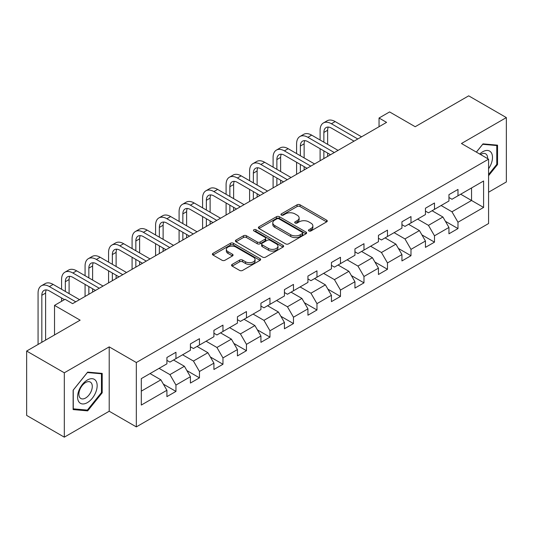 <?xml version="1.0" encoding="UTF-8"?>
<svg xmlns="http://www.w3.org/2000/svg" width="533" height="533" viewBox="0 0 533 533"><rect width="100%" height="100%" fill="white"/><g stroke="black" fill="none" stroke-linecap="round" stroke-linejoin="round"><path stroke-width="0.8" d="M308.88 230.949A1.466 0.846 0 0 0 310.946 230.949L326.662 221.875A2.092 1.206 0 0 0 327.275 221.022A2.092 1.206 0 0 0 326.662 220.169L300.039 204.799A2.092 1.206 0 0 0 297.081 204.799L281.371 213.873A1.466 0.846 0 0 0 280.944 214.473A1.466 0.846 0 0 0 281.371 215.066A1.466 0.846 0 0 0 283.443 215.066L285.475 213.893A6.689 3.864 0 0 1 294.942 213.893L297.161 215.172A6.689 3.864 0 0 1 299.12 217.91A6.689 3.864 0 0 1 297.161 220.642L295.122 221.815A1.466 0.846 0 0 0 294.696 222.414A1.466 0.846 0 0 0 295.122 223.007A1.466 0.846 0 0 0 297.194 223.007L299.226 221.835A6.689 3.864 0 0 1 308.694 221.835L310.912 223.114A6.689 3.864 0 0 1 312.871 225.845A6.689 3.864 0 0 1 310.912 228.577L308.88 229.756A1.466 0.846 0 0 0 308.447 230.349A1.466 0.846 0 0 0 308.88 230.949L308.88 229.756M232.161 264.395A2.092 1.206 0 0 0 231.549 265.247A2.092 1.206 0 0 0 232.161 266.107L239.63 270.418A2.092 1.206 0 0 0 242.588 270.418L260.037 260.344A2.092 1.206 0 0 0 260.65 259.484A2.092 1.206 0 0 0 260.037 258.632L233.421 243.268A2.092 1.206 0 0 0 230.463 243.268L213.013 253.342A2.092 1.206 0 0 0 212.401 254.194A2.092 1.206 0 0 0 213.013 255.047L222.034 260.257A2.092 1.206 0 0 0 224.993 260.257L232.461 255.947A2.092 1.206 0 0 0 233.074 255.087A2.092 1.206 0 0 0 232.461 254.234L227.984 251.656A5.597 3.231 0 0 1 226.345 249.371A5.597 3.231 0 0 1 229.803 246.386A5.597 3.231 0 0 1 235.899 247.085L253.422 257.206A5.597 3.231 0 0 1 255.06 259.484A5.597 3.231 0 0 1 251.609 262.469A5.597 3.231 0 0 1 245.513 261.77L242.588 260.084A2.092 1.206 0 0 0 239.63 260.084L232.161 264.395L232.161 266.107M488.574 192.22L506.35 181.953L506.35 117.586L468.687 95.84L415.2 126.721L389.59 111.93L379.043 118.02L386.578 122.37L72.601 303.643L65.066 299.293L54.519 305.382L54.519 334.957M64.313 372.794L64.313 437.16L109.212 411.236L109.212 346.87L64.313 372.794L26.65 351.047L80.137 320.166L54.519 305.382M109.212 346.87L136.328 362.527L488.574 159.16L488.574 223.534L136.328 426.893L136.328 362.527M506.35 117.586L461.451 143.504L488.574 159.16M285.621 243.861A2.092 1.206 0 0 0 288.58 243.861L306.029 233.787A2.092 1.206 0 0 0 306.642 232.934A2.092 1.206 0 0 0 306.029 232.082L279.412 216.711A2.092 1.206 0 0 0 276.454 216.711L259.005 226.785A2.092 1.206 0 0 0 258.392 227.638A2.092 1.206 0 0 0 259.005 228.497L285.621 243.861M254.488 231.262A1.466 0.846 0 0 1 255.973 231.475L283.01 247.079L265.587 257.139A2.092 1.206 0 0 1 262.629 257.139L236.006 241.769L236.006 240.063A2.092 1.206 0 0 0 235.393 240.916A2.092 1.206 0 0 0 236.006 241.769M236.006 240.063L243.474 235.753A2.092 1.206 0 0 1 246.433 235.753L257.232 241.982A2.092 1.206 0 0 0 260.191 241.982L265.141 239.124A2.092 1.206 0 0 0 265.754 238.271A2.092 1.206 0 0 0 265.141 237.418L253.901 230.929A1.466 0.846 0 0 1 253.475 230.329A1.466 0.846 0 0 1 254.374 229.55A1.466 0.846 0 0 1 255.973 229.73L283.036 245.36A2.092 1.206 0 0 1 283.649 246.213A2.092 1.206 0 0 1 283.036 247.065L283.036 245.36M64.313 437.16L26.65 415.414L26.65 351.047M163.371 384.146L175.957 391.409L175.957 385.059L190.414 376.704L190.414 383.054L199.455 377.837L199.455 371.488L213.92 363.14L213.92 369.489L222.961 364.266L222.961 357.916L237.425 349.568L237.425 355.917L246.459 350.701L246.459 344.351L260.923 335.997L260.923 342.346L269.964 337.129L269.964 330.78L284.429 322.432L284.429 328.781L293.47 323.558L293.47 317.208L307.934 308.86L307.934 315.21L316.968 309.993L316.968 303.643L331.433 295.289L331.433 301.638L340.474 296.421L340.474 290.072L354.938 281.724L354.938 288.073L363.979 282.85L363.979 276.5L378.443 268.152L378.443 274.502L387.478 269.285L387.478 262.936L401.942 254.581L401.942 260.93L410.983 255.713L410.983 249.364L425.447 241.016L425.447 247.365L434.488 242.142L434.488 235.793L448.946 227.444L448.946 233.794L457.987 228.577L457.987 222.228L483.598 207.437L483.598 180.993L471.545 187.956L471.545 200.481L483.598 207.437M175.957 391.409L166.916 396.625L166.916 390.276L141.305 405.06L141.305 378.623L166.916 363.832L166.916 357.483L175.957 352.266L175.957 358.616L190.414 350.261L190.414 343.912L199.455 338.695L199.455 345.044L213.92 336.696L213.92 330.347L222.961 325.123L222.961 331.473L237.425 323.125L237.425 316.775L246.459 311.558L246.459 317.908L260.923 309.553L260.923 303.204L269.964 297.987L269.964 304.336L284.429 295.988L284.429 289.639L293.47 284.415L293.47 290.765L307.934 282.417L307.934 276.067L316.968 270.851L316.968 277.2L331.433 268.845L331.433 262.496L340.474 257.279L340.474 263.628L354.938 255.28L354.938 248.931L363.979 243.708L363.979 250.057L378.443 241.709L378.443 235.359L387.478 230.143L387.478 236.492L401.942 228.137L401.942 221.788L410.983 216.571L410.983 222.921L425.447 214.572L425.447 208.223L434.488 203L434.488 209.349L448.946 201.001L448.946 194.652L457.987 189.435L457.987 195.784L483.598 180.993M173.545 360.008L184.391 366.271L169.927 374.619L159.081 368.356M166.916 360.355L169.927 362.094L175.957 358.616M169.927 374.619L175.957 385.059M184.391 366.271L190.414 376.704M197.043 346.437L207.897 352.699L193.432 361.048L182.579 354.785M190.414 346.783L193.432 348.522L199.455 345.044M193.432 361.048L199.455 371.488M207.897 352.699L213.92 363.14M220.549 332.865L231.395 339.128L216.931 347.483L206.084 341.22M213.92 333.218L216.931 334.957L222.961 331.473M216.931 347.483L222.961 357.916M231.395 339.128L237.425 349.568M244.054 319.3L254.901 325.563L240.436 333.911L229.59 327.648M237.425 319.647L240.436 321.386L246.459 317.908M240.436 333.911L246.459 344.351M254.901 325.563L260.923 335.997M267.553 305.729L278.399 311.992L263.942 320.34L253.088 314.077M260.923 306.075L263.942 307.814L269.964 304.336M263.942 320.34L269.964 330.78M278.399 311.992L284.429 322.432M291.058 292.157L301.905 298.42L287.44 306.775L276.594 300.512M284.429 292.51L287.44 294.249L293.47 290.765M287.44 306.775L293.47 317.208M301.905 298.42L307.934 308.86M314.563 278.592L325.41 284.855L310.946 293.203L300.099 286.941M307.934 278.939L310.946 280.678L316.968 277.2M310.946 293.203L316.968 303.643M325.41 284.855L331.433 295.289M338.062 265.021L348.908 271.284L334.444 279.632L323.598 273.369M331.433 265.367L334.444 267.106L340.474 263.628M334.444 279.632L340.474 290.072M348.908 271.284L354.938 281.724M361.567 251.449L372.414 257.712L357.949 266.067L347.103 259.804M354.938 251.803L357.949 253.541L363.979 250.057M357.949 266.067L363.979 276.5M372.414 257.712L378.443 268.152M385.066 237.885L395.919 244.147L381.455 252.495L370.608 246.233M378.443 238.231L381.455 239.97L387.478 236.492M381.455 252.495L387.478 262.936M395.919 244.147L401.942 254.581M408.571 224.313L419.418 230.576L404.953 238.924L394.107 232.661M401.942 224.66L404.953 226.398L410.983 222.921M404.953 238.924L410.983 249.364M419.418 230.576L425.447 241.016M432.076 210.742L442.923 217.004L428.459 225.359L417.612 219.096M425.447 211.095L428.459 212.834L434.488 209.349M428.459 225.359L434.488 235.793M442.923 217.004L448.946 227.444M460.699 194.219L471.545 200.481L451.964 211.788L441.117 205.525M448.946 197.523L451.964 199.262L457.987 195.784M451.964 211.788L457.987 222.228M109.212 411.236L136.328 426.893M379.043 118.02L379.043 126.721M141.305 391.149L160.886 379.836L150.04 373.573M160.886 379.836L166.916 390.276M445.408 221.315L457.987 228.577M421.903 234.88L434.488 242.142M398.404 248.451L410.983 255.713M374.899 262.023L387.478 269.285M351.394 275.588L363.979 282.85M327.895 289.159L340.474 296.421M304.39 302.731L316.968 309.993M280.891 316.296L293.47 323.558M257.386 329.867L269.964 337.129M233.88 343.439L246.459 350.701M210.382 357.003L222.961 364.266M186.876 370.575L199.455 377.837M488.574 175.703L497.536 164.55L497.536 145.163L482.998 143.87L476.369 152.118M73.128 409.577L87.665 410.876L102.203 392.794L102.203 373.406L87.665 372.107L73.128 390.196L73.128 409.577M496.783 164.117L497.536 164.55M101.45 392.355L102.203 392.794M86.133 409.99L87.665 410.876M309.46 231.155L310.912 230.323A6.689 3.864 0 0 0 312.871 227.584L312.871 225.845M299.12 217.91L299.12 219.649A6.689 3.864 0 0 1 297.161 222.381L295.708 223.214M326.636 221.895L300.039 206.544A2.092 1.206 0 0 0 297.081 206.544L281.957 215.272M306.002 233.807L279.412 218.45A2.092 1.206 0 0 0 276.454 218.45L259.031 228.51M302.331 233.534A1.466 0.846 0 0 0 302.764 232.934A1.466 0.846 0 0 0 302.331 232.335L278.966 218.843A1.466 0.846 0 0 0 276.9 218.843L274.755 220.082A6.689 3.864 0 0 0 272.796 222.814A6.689 3.864 0 0 0 274.755 225.546L290.725 234.767A6.689 3.864 0 0 0 300.192 234.767L302.331 233.534L302.331 235.273A1.466 0.846 0 0 0 302.764 234.673L302.764 232.934M272.796 222.814L272.796 224.56A6.689 3.864 0 0 0 274.755 227.291L274.755 225.546M302.331 235.273L300.192 236.512A6.689 3.864 0 0 1 290.725 236.512L274.755 227.291M236.039 241.789L243.474 237.491L243.474 235.753M265.754 238.271L265.754 240.01A2.092 1.206 0 0 1 265.141 240.863L260.191 243.721A2.092 1.206 0 0 1 257.232 243.721L246.433 237.491A2.092 1.206 0 0 0 243.474 237.491M268.432 248.451A5.597 3.231 0 0 0 274.528 249.151A5.597 3.231 0 0 0 277.979 246.166A5.597 3.231 0 0 0 276.341 243.881L270.171 240.316A2.092 1.206 0 0 0 267.213 240.316L262.256 243.181A2.092 1.206 0 0 0 261.643 244.034A2.092 1.206 0 0 0 262.256 244.887L268.432 248.451L268.432 250.19A5.597 3.231 0 0 0 274.528 250.89A5.597 3.231 0 0 0 277.979 247.905L277.979 246.166M261.643 244.034L261.643 245.773A2.092 1.206 0 0 0 262.256 246.626L262.256 244.887M268.432 250.19L262.256 246.626M255.06 259.484L255.06 261.223A5.597 3.231 0 0 1 251.609 264.208A5.597 3.231 0 0 1 245.513 263.509L242.588 261.823A2.092 1.206 0 0 0 239.63 261.823L232.195 266.12M226.345 249.371L226.345 251.11A5.597 3.231 0 0 0 227.984 253.395L227.984 251.656M232.435 255.96L227.984 253.395M260.011 260.357L233.421 245.007A2.092 1.206 0 0 0 230.463 245.007L213.04 255.06M320.106 140.012L320.106 130.265A15.977 9.228 60 0 1 323.411 122.95L327.182 120.778A15.977 9.228 60 0 1 335.17 121.571L361.567 136.808M323.411 122.95A15.977 9.228 60 0 1 331.406 123.743L357.796 138.986M354.032 141.158L331.406 128.093A10.653 6.149 -120 0 0 326.076 127.567A10.653 6.149 -120 0 0 323.871 132.444L323.871 142.184M328.308 127.074A10.653 6.149 -120 0 0 327.635 130.265L327.635 144.356M323.871 150.886L323.871 158.574M327.635 153.058L327.635 156.396M320.106 160.746L320.106 148.707M488.574 168.734A13.851 7.995 120 0 0 491.179 163.838A13.851 7.995 120 0 0 490.32 151.579A13.851 7.995 120 0 0 479.7 154.044M495.85 145.016L496.783 145.556L496.783 164.337L488.574 174.551M476.395 152.132L482.698 144.296L496.783 145.556M487.608 158.607A9.481 5.477 120 0 0 485.656 153.837A9.481 5.477 120 0 0 480.546 154.53M87.365 402.628A13.851 7.995 120 0 0 97.159 385.665A13.851 7.995 120 0 0 87.365 380.009A13.851 7.995 120 0 0 77.571 396.972A13.851 7.995 120 0 0 87.365 402.628M85.58 398.031A9.481 5.477 120 0 0 91.776 389.676A9.481 5.477 120 0 0 90.324 382.081A9.481 5.477 120 0 0 85.58 382.547A9.481 5.477 120 0 0 79.39 390.902A9.481 5.477 120 0 0 80.843 398.504A9.481 5.477 120 0 0 85.58 398.031M73.281 390.063L87.365 372.54L101.45 373.793L101.45 392.581L87.365 410.104L73.281 408.844L73.248 390.043M100.517 373.26L101.45 373.793M296.601 153.577L296.601 143.837A15.977 9.228 60 0 1 299.912 136.521L303.677 134.349A15.977 9.228 60 0 1 311.665 135.135L338.062 150.379M299.912 136.521A15.977 9.228 60 0 1 307.901 137.314L334.298 152.551M330.533 154.73L307.901 141.665A10.653 6.149 -120 0 0 302.577 141.132A10.653 6.149 -120 0 0 300.365 146.009L300.365 155.756M304.803 140.645A10.653 6.149 -120 0 0 304.136 143.837L304.136 157.928M300.365 164.45L300.365 172.139M304.136 166.629L304.136 169.967M296.601 174.318L296.601 162.279M273.096 167.149L273.096 157.408A15.977 9.228 60 0 1 276.407 150.093L280.178 147.914A15.977 9.228 60 0 1 288.166 148.707L314.563 163.944M276.407 150.093A15.977 9.228 60 0 1 284.395 150.886L310.792 166.123M307.028 168.295L284.395 155.23A10.653 6.149 -120 0 0 279.072 154.703A10.653 6.149 -120 0 0 276.867 159.58L276.867 169.321M281.297 154.21A10.653 6.149 -120 0 0 280.631 157.408L280.631 171.499M276.867 178.022L276.867 185.711M280.631 180.194L280.631 183.539M273.096 187.882L273.096 175.843M249.597 180.72L249.597 170.973A15.977 9.228 60 0 1 252.909 163.658L256.673 161.486A15.977 9.228 60 0 1 264.661 162.279L291.058 177.516M252.909 163.658A15.977 9.228 60 0 1 260.897 164.45L287.294 179.694M283.523 181.866L260.897 168.801A10.653 6.149 -120 0 0 255.567 168.275A10.653 6.149 -120 0 0 253.362 173.152L253.362 182.892M257.799 167.782A10.653 6.149 -120 0 0 257.126 170.973L257.126 185.064M253.362 191.594L253.362 199.282M257.126 193.765L257.126 197.103M249.597 201.454L249.597 189.415M226.092 194.285L226.092 184.545A15.977 9.228 60 0 1 229.403 177.229L233.168 175.057A15.977 9.228 60 0 1 241.156 175.843L267.553 191.087M229.403 177.229A15.977 9.228 60 0 1 237.392 178.022L263.788 193.259M260.024 195.438L237.392 182.373A10.653 6.149 -120 0 0 232.068 181.84A10.653 6.149 -120 0 0 229.863 186.717L229.863 196.464M234.293 181.353A10.653 6.149 -120 0 0 233.627 184.545L233.627 198.636M229.863 205.158L229.863 212.847M233.627 207.337L233.627 210.675M226.092 215.026L226.092 202.986M202.593 207.857L202.593 198.116A15.977 9.228 60 0 1 205.898 190.801L209.669 188.622A15.977 9.228 60 0 1 217.657 189.415L244.054 204.652M205.898 190.801A15.977 9.228 60 0 1 213.893 191.594L240.283 206.831M236.519 209.003L213.893 195.937A10.653 6.149 -120 0 0 208.563 195.411A10.653 6.149 -120 0 0 206.358 200.288L206.358 210.029M210.788 194.918A10.653 6.149 -120 0 0 210.122 198.116L210.122 212.207M206.358 218.73L206.358 226.418M210.122 220.902L210.122 224.246M202.593 228.59L202.593 216.551M179.088 221.428L179.088 211.681A15.977 9.228 60 0 1 182.399 204.366L186.164 202.194A15.977 9.228 60 0 1 194.152 202.986L220.549 218.224M182.399 204.366A15.977 9.228 60 0 1 190.388 205.158L216.784 220.402M213.013 222.574L190.388 209.509A10.653 6.149 -120 0 0 185.058 208.983A10.653 6.149 -120 0 0 182.852 213.86L182.852 223.6M187.29 208.49A10.653 6.149 -120 0 0 186.623 211.681L186.623 225.772M182.852 232.301L182.852 239.99M186.623 234.473L186.623 237.811M179.088 242.162L179.088 230.123M155.583 234.993L155.583 225.252A15.977 9.228 60 0 1 158.894 217.937L162.658 215.765A15.977 9.228 60 0 1 170.653 216.551L197.043 231.795M158.894 217.937A15.977 9.228 60 0 1 166.882 218.73L193.279 233.967M189.515 236.146L166.882 223.08A10.653 6.149 -120 0 0 161.559 222.547A10.653 6.149 -120 0 0 159.354 227.424L159.354 237.172M163.784 222.061A10.653 6.149 -120 0 0 163.118 225.252L163.118 239.344M159.354 245.866L159.354 253.555M163.118 248.045L163.118 251.383M155.583 255.733L155.583 243.694M132.084 248.565L132.084 238.824A15.977 9.228 60 0 1 135.389 231.509L139.16 229.33A15.977 9.228 60 0 1 147.148 230.123L173.545 245.36M135.389 231.509A15.977 9.228 60 0 1 143.384 232.301L169.774 247.539M166.01 249.711L143.384 236.645A10.653 6.149 -120 0 0 138.054 236.119A10.653 6.149 -120 0 0 135.848 240.996L135.848 250.737M140.279 235.626A10.653 6.149 -120 0 0 139.613 238.824L139.613 252.915M135.848 259.438L135.848 267.126M139.613 261.61L139.613 264.954M132.084 269.298L132.084 257.259M108.579 262.136L108.579 252.389A15.977 9.228 60 0 1 111.89 245.073L115.654 242.901A15.977 9.228 60 0 1 123.643 243.694L150.04 258.931M111.89 245.073A15.977 9.228 60 0 1 119.878 245.866L146.275 261.11M142.504 263.282L119.878 250.217A10.653 6.149 -120 0 0 114.548 249.691A10.653 6.149 -120 0 0 112.343 254.567L112.343 264.308M116.78 249.197A10.653 6.149 -120 0 0 116.114 252.389L116.114 266.48M112.343 273.009L112.343 280.698M116.114 275.181L116.114 278.519M108.579 282.87L108.579 270.831M85.073 275.701L85.073 265.96A15.977 9.228 60 0 1 88.385 258.645L92.149 256.473A15.977 9.228 60 0 1 100.144 257.259L126.534 272.503M88.385 258.645A15.977 9.228 60 0 1 96.373 259.438L122.77 274.675M119.006 276.854L96.373 263.788A10.653 6.149 -120 0 0 91.05 263.255A10.653 6.149 -120 0 0 88.844 268.132L88.844 277.88M93.275 262.769A10.653 6.149 -120 0 0 92.609 265.96L92.609 280.052M88.844 286.574L88.844 294.263M92.609 288.753L92.609 292.091M85.073 296.441L85.073 284.402M61.575 289.272L61.575 279.532A15.977 9.228 60 0 1 64.879 272.216L68.65 270.038A15.977 9.228 60 0 1 76.639 270.831L103.036 286.068M64.879 272.216A15.977 9.228 60 0 1 72.874 273.009L99.265 288.246M95.5 290.418L72.874 277.353A10.653 6.149 -120 0 0 67.544 276.827A10.653 6.149 -120 0 0 65.339 281.704L65.339 291.444M69.77 276.334A10.653 6.149 -120 0 0 69.103 279.532L69.103 293.623M61.575 301.312L61.575 297.967M38.07 344.451L38.07 293.097A15.977 9.228 60 0 1 41.381 285.781L45.145 283.609A15.977 9.228 60 0 1 53.133 284.402L79.53 299.639M41.381 285.781A15.977 9.228 60 0 1 49.369 286.574L75.766 301.811M64.466 299.639L49.369 290.925A10.653 6.149 -120 0 0 44.046 290.398A10.653 6.149 -120 0 0 41.834 295.275L41.834 342.279M46.271 289.905A10.653 6.149 -120 0 0 45.605 293.097L45.605 340.107M310.912 230.323L310.912 228.577M295.122 223.007L295.122 221.815M297.161 222.381L297.161 220.642M281.371 215.066L281.371 213.873M297.081 206.544L297.081 204.799M300.039 206.544L300.039 204.799M326.662 221.875L326.662 220.169M259.005 228.497L259.005 226.785M276.454 218.45L276.454 216.711M279.412 218.45L279.412 216.711M306.029 233.787L306.029 232.082M290.725 236.512L290.725 234.767M300.192 236.512L300.192 234.767M246.433 237.491L246.433 235.753M257.232 243.721L257.232 241.982M260.191 243.721L260.191 241.982M265.141 240.863L265.141 239.124M255.973 231.475L255.973 229.73M239.63 261.823L239.63 260.084M242.588 261.823L242.588 260.084M245.513 263.509L245.513 261.77M232.461 255.947L232.461 254.234M213.013 255.047L213.013 253.342M230.463 245.007L230.463 243.268M233.421 245.007L233.421 243.268M260.037 260.344L260.037 258.632M335.17 121.571L331.406 123.743M327.635 130.265L323.871 132.444M311.665 135.135L307.901 137.314M304.136 143.837L300.365 146.009M288.166 148.707L284.395 150.886M280.631 157.408L276.867 159.58M264.661 162.279L260.897 164.45M257.126 170.973L253.362 173.152M241.156 175.843L237.392 178.022M233.627 184.545L229.863 186.717M217.657 189.415L213.893 191.594M210.122 198.116L206.358 200.288M194.152 202.986L190.388 205.158M186.623 211.681L182.852 213.86M170.653 216.551L166.882 218.73M163.118 225.252L159.354 227.424M147.148 230.123L143.384 232.301M139.613 238.824L135.848 240.996M123.643 243.694L119.878 245.866M116.114 252.389L112.343 254.567M100.144 257.259L96.373 259.438M92.609 265.96L88.844 268.132M76.639 270.831L72.874 273.009M69.103 279.532L65.339 281.704M53.133 284.402L49.369 286.574M45.605 293.097L41.834 295.275"/></g></svg>
